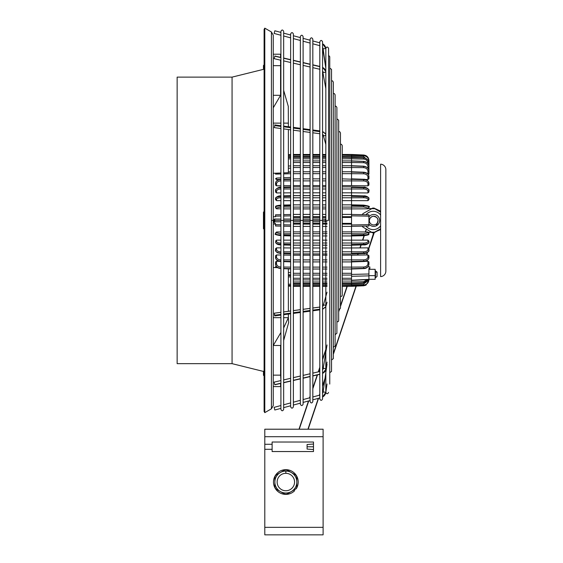 <?xml version="1.0" encoding="UTF-8"?>
<svg xmlns="http://www.w3.org/2000/svg" width="563" height="563" viewBox="0 0 563 563"><rect width="100%" height="100%" fill="white"/><g stroke="black" fill="none" stroke-linecap="round" stroke-linejoin="round"><path stroke-width="0.84" d="M369.37 220.872L369.356 220.576A4.349 4.349 0 0 1 373.705 216.241A4.349 4.349 0 0 1 378.055 220.59A4.349 4.349 0 0 1 373.705 224.94A4.349 4.349 0 0 1 369.356 220.59L368.927 221.857M366.457 229.183L365.521 231.97M364.282 235.658L362.776 240.148M361.157 244.954L360.165 247.91M358.209 253.73L357.744 255.095M347.258 286.307L340.46 306.539M339.566 309.193L338.673 311.867M326.498 348.096L322.557 359.813M319.812 367.984L318.524 371.812M317.49 374.888L312.831 388.759M310.086 396.929L309.798 397.795M308.749 400.919L299.242 429.196M378.055 220.576L377.168 223.208M377.154 223.244L376.295 225.798M380.609 228.916L373.677 232.793L368.744 248.248M367.259 252.674L366.485 254.976M356.02 286.11L333.324 353.655M325.027 378.35L322.557 385.69M319.812 393.861L319.355 395.233M318.306 398.358L307.94 429.196M264.793 534.85L323.106 534.85L264.793 534.85L264.793 444.27L272.119 444.27L272.119 442.025L313.492 442.025L313.492 451.547L313.492 449.534L307.088 449.077L307.088 444.496L313.492 444.038L313.492 442.046M264.793 449.302L272.119 449.302L264.793 449.302M264.793 444.27L264.793 429.196L323.106 429.196L264.793 429.196M323.106 534.85L323.106 429.196M272.119 444.27L272.119 451.547L313.492 451.547L272.119 451.547M273.491 482.027A12.358 12.358 0 0 1 292.028 471.33A12.358 12.358 0 0 1 298.207 482.027M275.455 488.712L284.808 494.117A12.133 12.133 180 0 0 286.884 494.117L296.244 488.712A12.358 12.358 180 0 0 296.835 487.692L296.835 476.368A12.358 12.358 180 0 0 296.244 475.348L286.44 469.683L296.244 475.348A12.358 12.358 180 0 0 286.44 469.683L286.44 469.683A12.358 12.358 180 0 0 285.258 469.683L285.258 469.683A12.358 12.358 180 0 0 275.455 475.348L275.455 475.348A12.358 12.358 180 0 0 274.864 476.368L274.864 476.368A12.358 12.358 180 0 0 284.934 494.356M285.258 469.683L275.455 475.348L285.258 469.683M274.864 476.368L274.864 487.692M284.815 494.117L285.258 494.377A12.358 12.358 180 0 0 286.44 494.377L286.884 494.117M296.835 476.889L296.835 482.034L296.835 476.889A12.133 12.133 180 0 0 295.793 475.088L286.884 469.95A12.133 12.133 180 0 0 284.808 469.95L280.353 472.519A10.986 10.986 0 0 1 296.835 482.034A10.986 10.986 180 0 0 285.849 471.048A10.986 10.986 180 0 0 274.864 482.034L274.864 482.034A10.986 10.986 0 0 1 280.353 472.519L275.905 475.088A12.133 12.133 180 0 0 274.864 476.889L274.864 482.034A10.986 10.986 180 0 0 285.849 493.019A10.986 10.986 180 0 0 296.835 482.034L296.835 487.178A12.133 12.133 180 0 1 295.793 488.973M284.808 469.95L284.808 469.943A12.133 12.133 0 0 1 286.884 469.943L286.884 469.95M274.864 487.178A12.133 12.133 180 0 0 275.905 488.973M285.849 490.746A8.712 8.712 180 0 0 294.562 482.034A8.712 8.712 180 0 0 285.849 473.321A8.712 8.712 180 0 0 277.137 482.034A8.712 8.712 180 0 0 285.849 490.746M296.835 487.692A12.358 12.358 180 0 0 296.835 476.368M286.44 494.377A12.358 12.358 180 0 0 294.716 490.64M264.793 28.15L264.793 412.637L271.429 408.801L271.429 31.978L264.793 28.15L264.103 29.339L264.103 411.447L264.793 412.637M264.378 211.259L263.463 212.174L263.463 228.648L264.378 229.563M274.167 382.122L274.786 384.803L274.167 382.122L280.909 380.56L280.585 375.141L273.259 375.141L273.259 35.152L271.429 31.978M273.259 95.309L280.585 95.309L280.585 65.66L273.259 65.66M280.585 57.349L280.585 54.217L273.259 54.217M280.585 65.66L280.585 60.171M274.828 56.194L274.167 58.679L274.828 56.194L280.909 57.602M273.259 107.807L280.585 95.309M273.259 123.128L280.909 123.128M283.653 123.128L288.369 123.128L288.277 106.351L283.653 90.354M280.909 84.492L280.585 83.866M271.429 408.801L273.259 405.627L273.259 375.141M280.585 383.452L280.585 386.584L273.259 386.584M280.909 332.473L273.259 345.492L280.585 345.492L280.585 375.141M288.643 322.585L283.668 340.467M280.909 344.971L280.585 345.492M288.65 322.627L288.369 317.666L283.653 327.983M288.369 314.077L288.369 317.666L283.653 317.666M280.909 317.666L273.259 317.666M288.369 311.304L288.369 268.854M288.369 276.841L290.635 276.933L288.369 276.841M280.909 267.024L280.803 268.319C277.594 268.002 275.842 266.658 275.546 264.293L275.546 261.964L276.588 261.281L279.375 261.338M280.909 259.86L280.81 259.86C278.192 259.649 276.757 258.699 276.503 257.002L275.546 257.734C275.842 259.761 277.594 260.901 280.803 261.169C277.594 260.887 275.842 259.74 275.546 257.734L275.546 255.757L276.588 254.955L280.909 255.018L276.588 254.94L275.546 255.771M283.653 255.053L290.635 255.152L283.653 255.046M280.909 247.875L276.588 247.847L275.546 248.74L276.588 247.854L280.909 247.889M283.653 247.91L290.635 247.959L283.653 247.896M280.909 240.134L276.588 240.127L275.546 241.098L276.588 240.141L280.909 240.148M283.653 240.148L290.635 240.148L283.653 240.134M276.588 231.977L280.909 231.949L276.588 231.991L275.546 233.715L275.546 233.005L276.588 231.977L275.546 232.998L275.546 233.715C275.842 234.433 277.594 234.841 280.803 234.94C277.594 234.862 275.842 234.454 275.546 233.736C274.09 234.229 275.842 234.877 280.81 235.679L280.909 235.686M283.653 231.942L290.635 231.9L283.653 231.928M290.635 208.894L283.653 208.852M280.909 208.838L276.588 208.81L275.546 207.789L275.546 207.078L276.588 208.81M290.635 200.646L283.653 200.646M280.909 200.653L276.588 200.653L275.546 199.689L275.546 198.528C275.842 197.346 277.594 196.677 280.803 196.522L280.909 197.719M290.635 192.835L283.653 192.884M280.909 192.905L276.588 192.94L275.546 192.046L275.546 190.463C275.842 188.844 277.594 187.936 280.803 187.718L280.909 188.978M290.635 185.642L283.653 185.741M280.909 185.776L276.588 185.839L275.546 185.037L275.546 183.059C275.842 181.054 277.594 179.914 280.803 179.639C277.594 179.893 275.842 181.033 275.546 183.045C276.194 180.582 277.946 179.33 280.803 179.273L280.909 179.259M290.635 165.951L288.369 166.036M273.259 173.284L280.909 172.996M283.653 172.89L288.369 172.714L288.369 129.511M277.672 267.671L273.259 267.502M288.369 168.238L290.635 168.133M280.909 173.974L275.546 174.115L275.546 173.2M290.635 173.714L283.653 173.897M279.438 179.442L276.588 179.506L275.546 178.788L276.588 178.049L280.909 177.866M283.653 177.746L290.635 177.444M275.546 261.964L276.588 261.274L279.332 261.331M276.475 266.686L275.546 266.658L275.546 267.594M288.369 272.541L290.635 272.647M288.369 274.751L290.635 274.835M290.635 275.596L288.369 275.49M273.259 216.727L275.546 216.727M275.546 224.046L273.259 224.046L275.546 224.039M288.369 154.677L290.635 154.579M367.977 174.094L368.927 174.115L368.927 163.066M342.241 171.771L351.53 171.771L351.53 165.916L363.67 166.367C366.879 166.725 368.631 168.231 368.927 170.899L368.927 173.517L367.892 174.08M351.53 172.095L351.53 173.678L351.53 172.081L363.67 172.468C366.879 172.792 368.631 174.129 368.927 176.493C368.575 173.939 366.823 172.517 363.67 172.222L351.53 171.778L363.67 172.489C366.879 172.806 368.631 174.143 368.927 176.508L368.927 178.83L367.892 179.52L365.127 179.463M342.241 173.678L351.53 173.678L351.53 178.865L363.67 179.273C365.647 179.111 368.462 180.434 368.927 183.045L368.927 185.037L367.892 185.839L351.53 185.607L351.53 180.892L363.663 180.934L363.67 179.639C366.879 179.914 368.631 181.054 368.927 183.059L368.927 183.165M342.241 186.867L351.53 186.867L351.53 187.444L363.67 187.718C366.879 187.936 368.631 188.844 368.927 190.463L368.927 192.046L367.892 192.94L351.53 192.82L351.53 195.586L363.67 195.896C366.027 195.431 369.567 197.831 368.927 198.493L368.927 199.647M351.53 195.586L363.67 195.91C366.534 195.959 368.286 196.818 368.927 198.507C368.631 197.331 366.879 196.663 363.67 196.501L363.663 195.966L351.53 195.657L351.53 196.318L363.67 196.522C366.879 196.677 368.631 197.346 368.927 198.528L368.927 199.689L367.892 200.653L351.53 200.646L351.53 204.841L342.241 204.841M342.241 204.862L351.53 204.862L351.53 205.734L363.67 205.861C366.879 205.959 368.631 206.361 368.927 207.078L368.927 207.789L367.892 208.81L351.53 208.908L351.53 214.77M351.53 226.023L351.53 231.886L367.892 231.991L368.927 233.005L368.927 233.715C368.631 234.433 366.879 234.841 363.67 234.94C366.879 234.862 368.631 234.454 368.927 233.736C368.047 233.919 371.411 234.82 363.663 235.679L351.53 235.96L351.53 240.155L367.892 240.141L368.927 241.112L367.892 240.127L351.53 240.141L351.53 243.012L363.663 243.082C366.281 242.97 367.716 242.407 367.97 241.379L368.927 242.273C368.631 243.448 366.879 244.117 363.67 244.279L363.663 243.082M342.241 245.208L351.53 245.208L351.53 247.98L367.892 247.854L368.927 248.747L367.892 247.847L351.53 247.966L351.53 251.809L363.663 251.823C366.281 251.661 367.716 250.894 367.97 249.515L368.927 250.338C368.631 251.95 366.879 252.864 363.67 253.083L363.663 251.823M342.241 255.187L367.892 254.955L368.927 255.757L367.892 254.94L351.53 255.18L351.53 259.909L363.663 259.86C366.281 259.649 367.716 258.699 367.97 257.002L368.927 257.734L368.927 255.778L368.927 257.741C368.631 259.74 366.879 260.887 363.67 261.155C366.879 260.901 368.631 259.761 368.927 257.748C368.279 260.212 366.527 261.464 363.67 261.521L351.53 261.929L351.53 267.122L363.663 267.024C366.281 266.763 367.716 265.645 367.97 263.667L368.927 264.293L368.927 261.964L367.892 261.274L368.927 261.971L368.927 264.293C368.631 266.658 366.879 268.002 363.67 268.319L363.67 268.333C366.879 268.016 368.631 266.672 368.927 264.307C368.16 267.172 366.407 268.593 363.67 268.579L351.53 269.023L351.53 280.24L368.927 279.354L368.927 273.998L368.927 275.645L375.148 275.645L375.148 269.304L368.927 269.304M365.098 261.338L367.892 261.281L365.141 261.331M367.752 266.946L369.842 266.897L369.842 268.481L368.927 268.467L368.927 273.998L351.53 274.427M368.927 266.918L367.998 266.686M368.681 232.35L374.522 232.195L380.609 229.577L374.522 232.195L371.432 232.273L372.284 232.779A12.358 12.351 89.8 0 0 373.093 232.8L373.234 232.8A12.358 12.351 89.8 0 1 373.163 232.8M371.664 208.62L372.607 208.092A12.358 12.351 89.8 0 1 373.79 208.113L380.609 211.195L375.401 208.718L368.589 208.542L374.789 208.704L380.609 212.167M276.588 179.506L276.539 178.049M290.635 172.172L288.369 172.243M277.193 174.073L278.481 173.087M367.984 174.08L368.8 175.572L368.927 178.788M368.927 178.809L368.927 176.634L368.927 178.809M368.927 174.115L368.927 168.83M380.609 164.171A5.489 5.489 -0 0 1 385.859 169.66L385.859 271.127A5.489 5.489 180 0 1 380.609 276.609L380.609 164.171M373.79 208.113L373.931 208.106A12.358 12.351 89.8 0 0 373.128 208.085L372.98 208.085M380.609 212.082L373.931 208.106M380.609 228.796L373.466 232.793L380.609 228.874M373.607 232.793A12.358 12.351 89.8 0 1 373.234 232.8M373.466 232.793A12.358 12.351 89.8 0 1 373.093 232.8M366.027 214.735A9.156 9.149 89.8 0 1 380.609 215.094M380.609 225.791A9.156 9.149 89.8 0 1 365.957 226.066M366.098 214.735A9.156 9.149 89.8 0 1 373.213 211.287A9.156 9.149 89.8 0 1 373.375 211.294A9.156 9.149 89.8 0 1 380.609 214.996M380.609 225.89A9.156 9.149 89.8 0 1 373.29 229.598L373.22 229.598M373.135 229.598A9.156 9.149 89.8 0 1 366.027 226.059M373.093 208.085A12.358 12.351 89.8 0 1 374.001 208.106L380.609 212.04M362.347 214.665L362.347 214.637A12.358 12.351 89.8 0 1 362.952 213.623L371.869 208.627M371.643 232.266L362.776 226.988A12.358 12.351 89.8 0 1 362.283 226.136M373.677 232.793A12.358 12.351 89.8 0 1 373.199 232.8M375.218 232.09L373.952 232.793A12.358 12.351 -90.2 0 1 373.445 232.8M380.609 229.078L375.247 232.076M374.001 208.106L380.609 211.864M374.275 208.106A12.358 12.351 -90.2 0 0 373.332 208.085M342.241 284.294L351.53 284.294L351.53 286.307L363.67 285.772L363.663 284.871M351.53 285.202L351.53 286.307L342.241 286.307M288.369 286.103L290.635 286.201L288.369 286.103M351.53 284.294L351.53 283.365L363.67 282.858L368.322 280.001M351.53 284.308L363.663 284.005L367.766 280.867M288.369 285.371L290.635 285.483M288.369 284.195L290.635 284.252M368.927 279.537L351.53 280.423L351.53 281.972L363.663 281.718L367.301 279.621M351.53 281.972L351.53 283.358L363.67 282.851L363.663 281.718M368.927 275.87L351.53 276.299M369.842 269.304L369.842 268.481M367.892 261.281L367.97 263.667M342.241 267.115L351.53 267.115L351.53 268.72L363.67 268.319L351.53 268.72M290.635 268.65L283.653 268.424L290.635 268.635M283.653 267.045L290.635 267.108M280.81 267.024C278.192 266.763 276.757 265.645 276.503 263.667L276.588 261.281M276.503 263.667L275.546 264.293L275.546 261.992M280.909 268.586L280.803 268.579C277.65 268.284 275.905 266.862 275.546 264.307C275.842 266.672 277.594 268.016 280.803 268.333L280.803 268.333M368.927 255.757L368.927 257.734M367.892 254.955L367.97 257.002M342.241 259.902L351.53 259.902L351.53 261.922L342.241 261.922M351.53 259.909L351.53 261.696M290.635 261.436L283.653 261.246L290.635 261.422M283.653 259.874L290.635 259.902M276.503 257.002L276.588 254.955M293.379 255.187L300.361 255.187M303.105 255.187L310.086 255.187M312.831 255.187L319.812 255.187M322.557 255.187L327.012 255.187M368.927 248.747L368.927 250.338M367.892 247.854L367.97 249.515M342.241 251.809L351.53 251.809L351.53 253.927L342.241 253.927M351.53 251.809L351.53 253.793L351.53 253.364L363.67 253.097C366.879 252.878 368.631 251.964 368.927 250.352C369.905 251.14 365.007 254.342 363.67 253.561L351.53 253.927M283.653 253.139L290.635 253.294M283.653 253.16L290.635 253.315M276.588 247.854L276.503 249.515C276.757 250.894 278.192 251.661 280.81 251.823L280.909 251.823M283.653 251.816L290.635 251.816M280.81 251.823L280.803 253.083C277.594 252.864 275.842 251.95 275.546 250.338L275.546 248.747M276.503 249.515L275.546 250.352L275.546 248.776M280.909 253.568L277.292 252.71C275.603 251.175 275.026 250.387 275.546 250.352C275.842 251.964 277.594 252.878 280.803 253.097L280.81 253.449L280.803 253.097M293.379 247.98L300.361 247.98M303.105 247.98L310.086 247.98M312.831 247.98L319.812 247.98M322.557 247.98L327.012 247.98M342.241 247.98L351.53 247.98M342.241 243.005L351.53 243.005L351.53 245.137L363.663 244.828L363.67 244.293C366.879 244.138 368.631 243.469 368.927 242.287C369.567 242.956 366.027 245.355 363.67 244.884L351.53 245.208M368.927 241.112L368.927 242.273M367.892 240.141L367.97 241.379M351.53 243.012L351.53 244.49L363.67 244.293M283.653 244.321L290.635 244.433L283.653 244.342M276.588 240.141L276.503 241.379C276.757 242.407 278.192 242.97 280.81 243.082L280.909 243.075M283.653 243.061L290.635 243.026M280.909 244.891L280.81 244.884C277.939 244.842 276.187 243.976 275.546 242.287C275.842 243.469 277.594 244.138 280.803 244.293L280.909 244.835M283.653 244.905L290.635 245.081M280.81 243.082L280.803 244.279C277.594 244.117 275.842 243.448 275.546 242.273L276.503 241.379M293.379 240.155L300.361 240.155M303.105 240.155L310.086 240.155M312.831 240.155L319.812 240.155M322.557 240.155L327.012 240.155M342.241 240.155L351.53 240.155M367.97 234.694L363.663 235.665L363.663 233.828L367.97 232.779L368.927 233.715M342.241 233.701L351.53 233.701L351.53 235.932L363.663 235.665M367.892 231.991L367.97 232.779M363.663 233.828L351.53 233.701L351.53 231.886L342.241 231.886M351.53 233.701L351.53 235.067L363.67 234.94L351.53 235.074M290.635 235.031L283.653 234.968L290.635 235.053M280.909 235.665L280.81 233.828L276.503 232.779M290.635 233.729L283.653 233.8M283.653 235.749L290.635 235.904L283.653 235.728M276.503 234.694L280.81 235.665M293.379 231.886L300.361 231.886M303.105 231.886L310.086 231.886M312.831 231.886L319.812 231.886M322.557 231.886L327.012 231.886M368.927 226.002L351.53 226.34L368.927 226.002L368.927 224.651L351.53 224.968L351.53 226.382L342.241 226.382L351.53 226.382M342.241 214.412L351.53 214.412L351.53 215.833L368.927 216.15L368.927 214.799L351.53 214.461L368.927 214.792M368.927 216.15L368.927 224.651M275.546 226.002L280.909 226.108L275.546 226.002L275.546 224.651L280.909 224.75M283.653 226.157L290.635 226.291L283.653 226.164M283.653 224.799L290.635 224.926M280.909 216.051L275.546 216.15L275.546 214.799L280.909 214.686L275.546 214.799M290.635 214.503L283.653 214.637L290.635 214.503M290.635 215.875L283.653 216.002M351.53 215.833L351.53 224.968M293.379 217.438L300.361 217.438M303.105 217.438L310.086 217.438M312.831 217.438L319.812 217.438M322.557 217.438L325.836 217.438M342.241 217.438L351.53 217.438M293.379 223.363L300.361 223.363M303.105 223.363L310.086 223.363M312.831 223.363L319.812 223.363M322.557 223.363L327.012 223.363M342.241 223.363L351.53 223.363M293.379 208.908L300.361 208.908M303.105 208.908L310.086 208.908M312.831 208.908L319.812 208.908M322.557 208.908L325.836 208.908M342.241 208.908L351.53 208.908L351.53 207.093L363.663 206.966L363.663 205.136L367.97 206.1M368.927 207.078L367.892 208.81M367.97 208.021L363.663 206.966M342.241 207.093L351.53 207.093L351.53 205.741M368.927 207.761L368.927 207.114M351.53 204.862L363.663 205.136M290.635 205.748L283.653 205.812M280.909 206.973L280.803 205.84C277.594 205.959 275.842 206.361 275.546 207.078L275.546 207.057C275.842 206.339 277.594 205.938 280.803 205.84L280.81 205.136L276.503 206.1M290.635 205.762L283.653 205.833M290.635 204.918L283.653 205.073M290.635 207.071L283.653 207.001M276.503 208.021L280.81 206.966M293.379 200.646L300.361 200.646M303.105 200.646L310.086 200.646M312.831 200.646L319.812 200.646M322.557 200.646L325.836 200.646M342.241 200.646L351.53 200.646L351.53 197.789L363.663 197.719L363.67 196.522M368.927 198.528L367.97 199.415L367.892 200.653M367.97 199.415C367.716 198.394 366.281 197.824 363.663 197.719M342.241 197.789L351.53 197.789L351.53 196.325L363.67 196.501L363.663 195.952M283.653 196.459L290.635 196.346M283.653 196.473L290.635 196.367M276.588 200.653L276.503 199.415L275.546 198.507C275.842 197.331 277.594 196.663 280.803 196.501L280.909 195.966M283.653 195.896L290.635 195.713M283.653 197.733L290.635 197.775M276.503 199.415C276.757 198.394 278.192 197.824 280.81 197.719M293.379 192.82L300.361 192.82M303.105 192.82L310.086 192.82M312.831 192.82L319.812 192.82M322.557 192.82L325.836 192.82M342.241 192.82L351.53 192.82L351.53 188.992L363.663 188.978L363.67 187.718M368.927 190.463L367.97 191.279L367.892 192.94M367.97 191.279C367.716 189.907 366.281 189.14 363.663 188.978M342.241 188.992L351.53 188.992L351.53 187.444L363.67 187.683C366.879 187.915 368.631 188.83 368.927 190.442C369.905 189.647 365.007 186.437 363.67 187.219L351.53 186.853M368.927 192.018L368.927 190.54M351.53 187.007L351.53 187.437L351.53 187.007M283.653 187.634L290.635 187.486M283.653 187.655L290.635 187.5M280.803 187.697L280.81 187.345L280.803 187.697C277.594 187.915 275.842 188.83 275.546 190.442L275.546 192.018M280.909 187.233L280.803 187.233C279.466 186.452 274.568 189.661 275.546 190.442L276.503 191.279L276.588 192.94M283.653 188.978L290.635 188.985M276.503 191.279C276.757 189.907 278.192 189.14 280.81 188.978M293.379 185.607L300.361 185.607M303.105 185.607L310.086 185.607M312.831 185.607L319.812 185.607M322.557 185.607L325.836 185.607M342.241 185.607L351.53 185.607M342.241 178.872L363.67 179.639C366.879 179.893 368.631 181.033 368.927 183.045L367.97 183.791L367.892 185.839M367.97 183.791C367.716 182.095 366.281 181.145 363.663 180.934M342.241 180.892L351.53 180.892L351.53 179.294L363.67 179.625M290.635 179.372L283.653 179.562L290.635 179.358M280.909 180.934L280.81 180.934C278.192 181.145 276.757 182.095 276.503 183.791L276.588 185.839M283.653 180.92L290.635 180.892M351.53 173.678L363.663 173.784L363.663 172.503M368.927 176.508L367.97 177.134C367.716 175.156 366.281 174.044 363.663 173.784M367.97 177.134L367.892 179.52M368.927 170.899L367.97 171.405L367.892 173.904M367.97 171.405C367.716 169.189 366.281 167.936 363.663 167.633L363.67 166.352C366.879 166.711 368.631 168.224 368.927 170.885C368.716 168.246 366.963 166.683 363.67 166.191L351.53 165.719L351.53 162.51L363.663 162.707L363.67 161.49C366.879 161.877 368.631 163.523 368.927 166.43L368.927 166.592M342.241 167.5L363.663 167.633M368.927 173.503L368.927 171.046M351.53 161.011L363.67 161.49L351.53 160.997L351.53 162.51L342.241 162.51M351.53 160.884L363.677 161.384C366.865 161.778 368.617 163.453 368.927 166.423L367.97 166.81L367.928 168.196M367.97 166.81C367.716 164.403 366.281 163.038 363.663 162.707M342.241 160.898L351.53 160.898L351.53 158.815L363.663 159.062L363.67 157.922C366.879 158.337 368.631 160.082 368.927 163.164L368.927 163.333M342.241 157.358L363.677 157.872C366.886 158.302 368.638 160.061 368.927 163.157L367.963 163.58M367.97 163.404C367.716 160.863 366.281 159.42 363.663 159.062M351.53 158.801L351.53 157.408L351.53 158.801L342.241 158.815M288.369 157.598L290.635 157.506L288.369 157.605M288.369 158.9L290.635 158.85M351.53 157.358L351.53 156.493L363.663 156.774L363.67 155.74C366.879 156.169 368.631 157.978 368.927 161.166L368.927 164.297M367.759 159.899L363.663 156.774M351.53 156.479L351.53 155.205L351.53 156.479L342.241 156.493M288.369 155.416L290.635 155.318L288.369 155.416M288.369 156.591L290.635 156.535M342.241 155.205L363.677 155.74C366.893 156.176 368.645 157.992 368.927 161.166C368.631 157.978 366.879 156.169 363.67 155.74L351.53 155.205L363.67 155.74M351.53 157.415L363.67 157.922L363.663 158.506M368.927 163.157C368.631 160.075 366.879 158.33 363.67 157.914L351.53 157.408M368.927 166.423C368.631 163.516 366.879 161.87 363.67 161.475L363.663 161.891L363.67 161.475M351.53 165.916L363.67 166.352M351.53 204.841L363.663 205.115C368.631 205.924 370.384 206.572 368.927 207.057C368.631 206.339 366.879 205.938 363.67 205.84L351.53 205.72M351.53 244.469L363.67 244.279M351.53 253.343L363.67 253.083M351.53 261.499L363.67 261.169L363.663 259.86M351.53 261.485L363.67 261.169M368.927 279.304L375.148 279.304L375.148 275.645M377.069 276.433L375.5 277.735L375.5 270.873L377.069 272.175L377.069 276.433L377.069 272.182M377.069 275.546L377.069 273.062M368.533 279.558L363.67 282.851M342.241 285.582L363.67 285.047C366.879 284.618 368.631 282.809 368.927 279.621C368.652 282.788 366.9 284.596 363.67 285.054L363.663 284.005M368.737 279.544L368.927 279.614C368.631 282.809 366.879 284.618 363.67 285.04L351.53 285.582L363.67 285.04M368.927 280.29L365.95 285.167L363.67 285.772L365.957 285.167M365.95 155.613L363.67 155.008L351.53 154.48L363.67 155.008L351.53 154.48L351.53 155.585M365.957 155.62L363.67 155.008L363.663 155.916L363.67 155.008C366.879 155.444 368.631 157.274 368.927 160.497M264.378 64.562L263.463 65.477L263.463 68.545M232.069 77.124L177.141 77.124L177.141 363.656L232.069 363.656L232.069 77.124L264.103 69.193M274.118 220.372A1.372 0.359 -90 0 1 274.477 219L275.546 219M288.369 123.128L288.369 126.745M263.463 371.256L263.463 375.289L264.378 376.204M274.828 30.782L274.118 33.435L274.828 30.782L280.909 32.408L274.828 30.782M323.12 48.868L325.836 68.207L322.557 47.376A3.659 3.659 0 0 1 323.12 48.868L325.836 48.488M322.557 220.414L319.812 220.414L319.812 399.005C320.734 400.779 321.649 400.779 322.557 399.005L322.557 41.782C321.649 40.008 320.734 40.008 319.812 41.782L319.812 220.414L312.831 220.414L312.831 39.171C311.916 37.397 311.001 37.397 310.086 39.171L310.086 220.414L303.105 220.414L303.105 36.567C302.19 34.793 301.275 34.793 300.361 36.567L300.361 220.414L293.379 220.414L293.379 33.956C292.464 32.19 291.55 32.19 290.635 33.956L290.635 220.414L280.909 220.414L280.909 31.352C281.824 29.579 282.739 29.579 283.653 31.352L283.653 409.428C282.739 411.201 281.824 411.201 280.909 409.428L280.909 220.414L274.828 220.414A1.372 0.359 -90 0 0 274.477 219.042A1.372 0.359 -90 0 0 274.118 220.414A1.372 0.359 -90 0 0 274.477 221.787A1.372 0.359 -90 0 0 274.828 220.414M325.703 47.792A6.411 6.411 0 0 0 322.557 43.752L325.829 48.397L325.836 392.404C326.751 394.177 327.666 394.177 328.581 392.404M325.836 48.383C326.751 46.609 327.666 46.609 328.581 48.383L328.581 220.414L325.836 220.414A1.372 1.358 90 0 1 324.478 221.787L322.557 221.787M274.828 125.605L274.294 127.625L274.828 125.605L280.909 126.415M340.46 144.241L341.481 144.325L342.241 145.557L342.241 295.23L341.875 296.166L340.46 296.539M336.892 118.842L338.673 120.151L338.673 320.636L338.307 321.564L336.892 321.945M335.105 106.161L336.132 106.245L336.892 107.47L336.892 333.31L335.105 334.619M333.324 93.479L334.352 93.564L335.105 94.795L335.105 345.992L333.324 347.301M331.537 80.805L332.564 80.889L333.324 82.114L333.324 358.666L331.537 359.975M338.673 131.566L339.7 131.651L340.46 132.875L340.46 307.905L340.094 308.841L338.673 309.214M328.581 55.35L329.756 56.708L329.756 384.072M329.756 68.081L331.537 69.39L331.537 371.397L329.756 372.706M274.828 315.217L274.294 313.19L274.66 315.913L274.828 315.217L280.909 314.4M310.086 220.414L312.831 220.414L312.831 401.609C311.923 403.382 311.008 403.382 310.086 401.609L310.086 217.198M274.828 410.005L280.909 408.379L274.828 410.005L274.118 407.352L280.909 405.536M323.12 391.911L322.557 393.403A3.659 3.659 180 0 0 323.12 391.911L327.012 364.247L323.12 391.911L325.836 392.298L327.012 383.98L325.836 392.298M290.635 220.414L293.379 220.414L293.379 406.824C292.464 408.597 291.55 408.597 290.635 406.824L290.635 216.98M300.361 220.414L300.361 404.22C301.275 405.986 302.19 405.986 303.105 404.22L303.105 220.414L300.361 220.414M307.088 446.783L313.492 446.783M323.106 429.21L264.793 429.21M323.106 436.712L264.793 436.712M323.106 527.341L264.793 527.341M285.849 473.321L285.849 471.048M319.812 66.631L312.831 65.012M310.086 64.372L303.105 62.753M300.361 62.12L293.379 60.494M290.635 59.861L283.653 58.242M322.557 67.426A6.411 5.553 -0 0 1 325.703 70.924M325.836 71.564A1.372 0.683 170.8 0 1 324.513 72.381A1.372 0.683 170.8 0 1 323.127 71.923A1.372 0.683 170.8 0 1 323.12 71.86M319.812 374.17L312.831 375.795M310.086 376.429L303.105 378.047M300.361 378.688L293.379 380.306M290.635 380.947L283.653 382.566M280.909 383.199L274.828 384.613M322.557 373.375A6.411 5.553 -0 0 0 325.703 369.877M323.12 368.941A1.372 0.683 9.2 0 1 323.127 368.892L327.012 344.95L323.127 368.871A1.372 0.683 9.2 0 1 324.485 368.42A1.372 0.683 9.2 0 1 325.836 369.215M327.012 362.072L325.836 369.272M368.927 216.903A5.954 5.947 89.8 0 1 379.659 220.52A5.954 5.947 89.8 0 1 368.927 223.983M293.379 284.294L300.361 284.294M303.105 284.294L310.086 284.294M312.831 284.294L319.812 284.294M322.557 284.294L327.012 284.294M293.379 273.287L300.361 273.287M303.105 273.287L310.086 273.287M312.831 273.287L319.812 273.287M322.557 273.287L327.012 273.287M342.241 273.287L351.53 273.287M293.379 278.277L300.361 278.277M303.105 278.277L310.086 278.277M312.831 278.277L319.812 278.277M322.557 278.277L327.012 278.277M342.241 278.277L351.53 278.277M293.379 267.115L300.361 267.115M303.105 267.115L310.086 267.115M312.831 267.115L319.812 267.115M322.557 267.115L327.012 267.115M293.379 259.902L300.361 259.902M303.105 259.902L310.086 259.902M312.831 259.902L319.812 259.902M322.557 259.902L327.012 259.902M280.81 259.86L280.803 261.169M293.379 251.809L300.361 251.809M303.105 251.809L310.086 251.809M312.831 251.809L319.812 251.809M322.557 251.809L327.012 251.809M293.379 245.137L300.361 245.137M303.105 245.137L310.086 245.137M312.831 245.137L319.812 245.137M322.557 245.137L327.012 245.137M342.241 245.137L351.53 245.137M293.379 243.005L300.361 243.005M303.105 243.005L310.086 243.005M312.831 243.005L319.812 243.005M322.557 243.005L327.012 243.005M293.379 235.932L300.361 235.932M303.105 235.932L310.086 235.932M312.831 235.932L319.812 235.932M322.557 235.932L327.012 235.932M342.241 235.932L351.53 235.932M293.379 233.701L300.361 233.701M303.105 233.701L310.086 233.701M312.831 233.701L319.812 233.701M322.557 233.701L327.012 233.701M293.379 226.382L300.361 226.382L293.379 226.382M303.105 226.382L310.086 226.382L303.105 226.382M312.831 226.382L319.812 226.382L312.831 226.382M322.557 226.382L327.012 226.382L322.557 226.382M293.379 214.419L300.361 214.419M303.105 214.419L310.086 214.419M312.831 214.419L319.812 214.419M322.557 214.419L325.836 214.419M342.241 214.419L351.53 214.419M293.379 216.699L300.361 216.699M303.105 216.699L310.086 216.699M312.831 216.699L319.812 216.699M322.557 216.699L325.836 216.699L325.836 220.414L321.149 220.414M342.241 216.699L351.53 216.699M293.379 224.102L300.361 224.102M303.105 224.102L310.086 224.102M312.831 224.102L319.812 224.102M322.557 224.102L327.012 224.102M342.241 224.102L351.53 224.102M293.379 207.093L300.361 207.093M303.105 207.093L310.086 207.093M312.831 207.093L319.812 207.093M322.557 207.093L325.836 207.093M293.379 204.862L300.361 204.862M303.105 204.862L310.086 204.862M312.831 204.862L319.812 204.862M322.557 204.862L325.836 204.862M293.379 197.789L300.361 197.789M303.105 197.789L310.086 197.789M312.831 197.789L319.812 197.789M322.557 197.789L325.836 197.789M293.379 195.664L300.361 195.664M303.105 195.664L310.086 195.664M312.831 195.664L319.812 195.664M322.557 195.664L325.836 195.664M342.241 195.664L351.53 195.664M293.379 188.992L300.361 188.992M303.105 188.992L310.086 188.992M312.831 188.992L319.812 188.992M322.557 188.992L325.836 188.992M293.379 180.892L300.361 180.892M303.105 180.892L310.086 180.892M312.831 180.892L319.812 180.892M322.557 180.892L325.836 180.892M276.503 183.791L275.546 183.059M280.81 180.934L280.803 179.639M293.379 173.678L300.361 173.678M303.105 173.678L310.086 173.678M312.831 173.678L319.812 173.678M322.557 173.678L325.836 173.678M293.379 167.5L300.361 167.5M303.105 167.5L310.086 167.5M312.831 167.5L319.812 167.5M322.557 167.5L325.836 167.5M293.379 162.51L300.361 162.51M303.105 162.51L310.086 162.51M312.831 162.51L319.812 162.51M322.557 162.51L325.836 162.51M293.379 158.815L300.361 158.815M303.105 158.815L310.086 158.815M312.831 158.815L319.812 158.815M322.557 158.815L325.836 158.815M293.379 156.493L300.361 156.493M303.105 156.493L310.086 156.493M312.831 156.493L319.812 156.493M322.557 156.493L325.836 156.493M368.927 161.166L367.97 161.264M363.663 253.449L363.67 253.097L363.663 253.449M363.67 268.319L363.663 267.024M377.069 272.675A3.751 2.878 180 0 0 375.5 271.676L375.148 271.676M293.379 281.979L300.361 281.979M303.105 281.979L310.086 281.979M312.831 281.979L319.812 281.979M322.557 281.979L327.012 281.979M342.241 281.979L351.53 281.979M363.663 282.267L363.67 282.858M271.429 220.414L273.259 220.414M319.812 42.83L312.831 40.958L319.812 42.83M310.086 40.226L303.105 38.354L310.086 40.226M300.361 37.622L293.379 35.75L300.361 37.622M290.635 35.012L283.653 33.14L290.635 35.012M322.557 219.035L324.478 219.035A1.372 1.358 90 0 1 325.836 220.302M322.557 132.087A6.411 3.202 0 0 1 325.703 134.107M325.836 134.515A1.372 1.175 164.3 0 1 323.169 134.958M319.812 131.629L312.831 130.693M310.086 130.327L303.105 129.391M300.361 129.026L293.379 128.09M290.635 127.724L283.653 126.788M322.557 370.109L323.127 368.871A1.372 0.683 9.2 0 0 323.12 368.906L322.557 370.13M319.812 309.186L312.831 310.122M310.086 310.494L303.105 311.43M300.361 311.796L293.379 312.732M290.635 313.098L283.653 314.034M322.557 308.728A6.411 3.202 0 0 0 325.703 306.708M327.012 292.162L323.155 305.857A1.372 1.175 15.7 0 1 325.836 306.265M325.836 306.42A1.372 1.175 15.7 0 1 325.808 306.61L322.557 309.361M327.012 302.197L325.836 306.363M322.557 306.371L323.155 305.857A1.372 1.175 15.7 0 0 323.141 305.927M319.812 397.95L312.831 399.821L319.812 397.95M310.086 400.56L303.105 402.425L310.086 400.56M300.361 403.164L293.379 405.036L300.361 403.164M290.635 405.768L283.653 407.64L290.635 405.768M325.829 392.383L322.557 397.028A6.411 6.411 180 0 0 325.703 392.995M378.055 220.569L377.703 218.859L376.647 217.367L373.726 216.22L372.059 216.551L370.243 217.944L368.927 221.139M366.26 229.064L365.281 231.97M364.036 235.672L362.537 240.148M360.918 244.961L359.926 247.917M357.969 253.737L357.505 255.102M347.019 286.307L340.46 305.829M339.306 309.263L338.673 311.156M325.836 349.341L322.557 359.095M319.812 367.273L318.271 371.869M317.236 374.951L312.831 388.048M310.086 396.218L309.537 397.865M308.482 400.99L299.002 429.196M308.179 429.196L318.567 398.287M319.615 395.163L319.812 394.579M322.557 386.401L324.851 379.575M333.324 354.366L356.266 286.095M366.724 254.969L367.555 252.498M368.892 248.522L374.233 232.639M376.584 225.65L377.745 222.209M274.786 56.004L280.909 57.426M283.653 58.059L290.635 59.678M293.379 60.318L300.361 61.937L293.379 60.297M303.105 62.577L310.086 64.196L303.105 62.556M319.812 66.434L312.831 64.815L319.812 66.455M322.557 67.264L325.836 71.494M325.836 88.637L322.557 70.678M283.653 379.926L290.635 378.301L283.653 379.905M293.379 377.667L300.361 376.049M303.105 375.408L310.086 373.79M312.831 373.149L319.812 371.531M327.012 362.1L325.836 369.328L322.557 373.536M280.585 351.213L280.909 347.688M351.53 154.48L342.241 154.48M325.836 154.48L322.557 154.48M319.812 154.48L312.831 154.48M310.086 154.48L303.105 154.48M300.361 154.48L293.379 154.48M368.927 183.031L367.787 180.73L365.183 179.463M288.369 171.926L290.635 171.842M277.658 173.115L276.482 174.094M283.653 179.168L290.635 178.935L283.653 179.182M280.909 179.273L279.375 179.442M378.385 230.316L379.483 229.704M379.736 211.35L378.632 210.689M293.379 286.307L300.361 286.307M303.105 286.307L310.086 286.307M312.831 286.307L319.812 286.307M322.557 286.307L327.012 286.307M293.379 285.582L300.361 285.582M303.105 285.582L310.086 285.582M312.831 285.582L319.812 285.582M322.557 285.582L327.012 285.582M293.379 275.054L300.361 275.054M303.105 275.054L310.086 275.054M312.831 275.054L319.812 275.054M322.557 275.054L327.012 275.054M342.241 275.054L351.53 275.054M293.379 279.895L300.361 279.895M303.105 279.895L310.086 279.895M312.831 279.895L319.812 279.895M322.557 279.895L327.012 279.895M342.241 279.895L351.53 279.895M293.379 269.015L300.361 269.015M303.105 269.015L310.086 269.015M312.831 269.015L319.812 269.015M322.557 269.015L327.012 269.015M342.241 269.015L351.53 269.015M283.653 268.685L290.635 268.938M293.379 261.922L300.361 261.922M303.105 261.922L310.086 261.922M312.831 261.922L319.812 261.922M322.557 261.922L327.012 261.922M275.546 257.748C276.067 260.085 277.819 261.345 280.803 261.521L280.909 261.528M283.653 261.619L290.635 261.851M293.379 253.927L300.361 253.927M303.105 253.927L310.086 253.927M312.831 253.927L319.812 253.927M322.557 253.927L327.012 253.927M283.653 253.653L290.635 253.857M293.379 245.208L300.361 245.208M303.105 245.208L310.086 245.208M312.831 245.208L319.812 245.208M322.557 245.208L327.012 245.208M283.653 244.961L290.635 245.144M293.379 235.953L300.361 235.953M303.105 235.953L310.086 235.953M312.831 235.953L319.812 235.953M322.557 235.953L327.012 235.953M342.241 235.953L351.53 235.953M293.379 214.412L300.361 214.412M303.105 214.412L310.086 214.412M312.831 214.412L319.812 214.412M322.557 214.412L325.836 214.412M293.379 204.841L300.361 204.841M303.105 204.841L310.086 204.841M312.831 204.841L319.812 204.841M322.557 204.841L325.836 204.841M275.546 207.057C276.412 206.881 273.083 205.967 280.81 205.115L280.909 205.115M283.653 205.052L290.635 204.89M293.379 195.593L300.361 195.593M303.105 195.593L310.086 195.593M312.831 195.593L319.812 195.593M322.557 195.593L325.836 195.593M342.241 195.593L351.53 195.593M275.546 198.507C274.843 197.909 278.425 195.438 280.803 195.91L280.909 195.91M283.653 195.84L290.635 195.65M293.379 186.867L300.361 186.867M303.105 186.867L310.086 186.867M312.831 186.867L319.812 186.867M322.557 186.867L325.836 186.867M283.653 187.148L290.635 186.937M293.379 178.872L300.361 178.872M303.105 178.872L310.086 178.872M312.831 178.872L319.812 178.872M322.557 178.872L325.836 178.872M293.379 171.771L300.361 171.771M303.105 171.771L310.086 171.771M312.831 171.771L319.812 171.771M322.557 171.771L325.836 171.771M293.379 157.358L300.361 157.358M303.105 157.358L310.086 157.358M312.831 157.358L319.812 157.358M322.557 157.358L325.836 157.358M288.369 157.549L290.635 157.457M293.379 155.205L300.361 155.205M303.105 155.205L310.086 155.205M312.831 155.205L319.812 155.205M322.557 155.205L325.836 155.205M288.369 155.402L290.635 155.304M293.379 160.898L300.361 160.898M303.105 160.898L310.086 160.898M312.831 160.898L319.812 160.898M322.557 160.898L325.836 160.898M293.379 165.74L300.361 165.74M303.105 165.74L310.086 165.74M312.831 165.74L319.812 165.74M322.557 165.74L325.836 165.74M342.241 165.74L351.53 165.74M351.53 186.867L363.67 187.233L367.189 188.084C368.871 189.618 369.455 190.407 368.927 190.442M375.5 277.735L375.148 277.735M375.148 270.873L375.5 270.873M293.379 283.428L300.361 283.428M303.105 283.428L310.086 283.428M312.831 283.428L319.812 283.428M322.557 283.428L327.012 283.428M342.241 283.428L351.53 283.428M368.54 279.558L363.677 282.9L351.53 283.414M363.67 285.772L351.53 286.307M273.259 220.372L273.78 222.251L275.546 223.771M264.103 371.594L232.069 363.656M319.812 374.353L312.831 375.971M310.086 376.612L303.105 378.23M300.361 378.864L293.379 380.482M290.635 381.123L283.653 382.741M280.909 383.382L274.786 384.803M319.812 69.27L312.831 67.651M310.086 67.011L303.105 65.392M300.361 64.759L293.379 63.14M290.635 62.5L283.653 60.881M280.909 60.241L274.167 58.679M319.812 45.673L312.831 43.801M310.086 43.069L303.105 41.198M300.361 40.466L293.379 38.594M290.635 37.855L283.653 35.983M280.909 35.251L274.118 33.435M324.478 219.035L325.836 219.035M274.477 219.042L280.909 219.042M283.653 219.042L290.635 219.042M293.379 219.042L300.361 219.042M303.105 219.042L310.086 219.042M312.831 219.035L319.812 219.035M319.812 221.787L312.831 221.787M310.086 221.787L303.105 221.787M300.361 221.787L293.379 221.787M290.635 221.787L283.653 221.787M280.909 221.787L274.477 221.787M327.012 221.78L324.478 221.787M322.557 131.453L325.801 134.184M325.836 144.459L323.155 134.923L322.557 134.416M274.66 124.909L280.909 125.746M283.653 126.112L290.635 127.048M293.379 127.414L300.361 128.35M303.105 128.716L310.086 129.652M312.831 130.018L319.812 130.954M319.812 133.727L312.831 132.791M310.086 132.425L303.105 131.489M300.361 131.123L293.379 130.187M290.635 129.814L283.653 128.885M280.909 128.512L274.294 127.625M325.801 134.149L322.557 131.418M319.812 130.919L312.831 129.983M310.086 129.617L303.105 128.681M300.361 128.315L293.379 127.379M290.635 127.013L288.369 126.703M319.812 371.51L312.831 373.135M310.086 373.769L303.105 375.387M300.361 376.028L293.379 377.646M325.836 71.473L322.557 67.243M290.635 59.657L283.653 58.038M274.294 313.19L280.909 312.303M283.653 311.937L290.635 311.001M293.379 310.635L300.361 309.699M303.105 309.333L310.086 308.397M312.831 308.031L319.812 307.095M322.557 306.406L323.155 305.892L327.012 292.19M327.012 302.338L325.801 306.638M319.812 309.861L312.831 310.797M310.086 311.17L303.105 312.099M300.361 312.472L293.379 313.408M290.635 313.774L283.653 314.71M280.909 315.076L274.66 315.913M319.812 307.06L312.831 307.996M310.086 308.362L303.105 309.298M300.361 309.664L293.379 310.6M290.635 310.966L288.369 311.269M319.812 395.106L312.831 396.978M310.086 397.717L303.105 399.582M300.361 400.321L293.379 402.193M290.635 402.925L283.653 404.797"/></g></svg>
